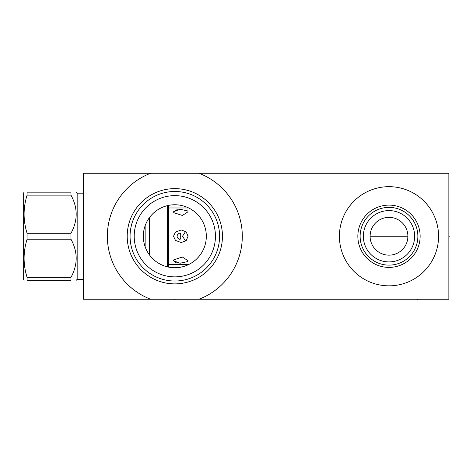 <?xml version="1.0" encoding="UTF-8"?>
<svg xmlns="http://www.w3.org/2000/svg" width="473" height="473" viewBox="0 0 473 473"><rect width="100%" height="100%" fill="white"/><g stroke="black" fill="none" stroke-linecap="round" stroke-linejoin="round"><path stroke-width="0.71" d="M150.639 173.266L83.514 173.266L83.514 299.243L150.639 299.243A67.473 67.473 0 0 1 150.639 173.266L448.859 173.266L448.859 299.243L150.639 299.243M203.248 249.827L203.851 248.479M204.389 247.125L204.85 245.765M205.099 244.937L205.247 244.405M205.578 243.051L205.85 241.691M206.204 238.971L206.293 237.612M173.615 204.785L176.039 204.785M177.257 204.856L178.498 204.975M179.775 205.152L180.183 205.217M183.979 206.122L185.534 206.636M187.16 207.275L188.857 208.055M190.584 208.983L192.304 210.053M193.954 211.236L195.52 212.513M195.775 212.738L196.981 213.867M198.329 215.286L199.565 216.758M200.682 218.266L201.681 219.797M202.568 221.346L203.337 222.878M204.04 224.48L204.608 225.999M205.519 229.192L205.832 230.723M206.258 234.212L206.311 235.471M206.311 237.038L206.234 238.605M205.838 241.75L205.519 243.317M204.596 246.539L204.04 248.029M203.337 249.643L202.568 251.163M201.681 252.712L200.682 254.243M199.565 255.751L198.329 257.223M196.981 258.642L195.816 259.736M195.52 259.996L193.954 261.273M192.304 262.456L190.584 263.526M188.857 264.454L187.16 265.235M185.534 265.873L183.979 266.388M180.183 267.292L179.775 267.357M178.498 267.535L174.005 267.742M176.459 267.706L174.827 267.748A31.496 31.496 0 0 1 143.331 236.258A31.496 31.496 0 0 1 174.827 204.762A31.496 31.496 0 0 1 206.323 236.258A31.496 31.496 0 0 1 174.827 267.748M178.522 267.535L179.752 267.363L178.522 267.535M180.976 267.144L182.2 266.873L180.976 267.144M183.412 266.559L185.8 265.773L183.412 266.559M186.959 265.318L189.17 264.295L186.959 265.318M190.205 263.739L191.181 263.171L190.205 263.739M202.787 250.755L203.219 249.886L202.781 250.761M202.527 251.24L201.764 252.57L202.527 251.24M201.155 253.54L201.675 252.724L201.155 253.546M200.936 253.871L200.044 255.124L200.936 253.871M199.098 256.325L197.123 258.5L199.098 256.325M195.248 260.233L196.017 259.559M206.293 234.898L206.204 233.538M205.85 230.818L205.578 229.458M205.247 228.104L205.081 227.501M204.85 226.744L204.389 225.385M202.793 221.766L203.219 222.623L202.787 221.76M202.527 221.269L201.764 219.939L202.527 221.269M201.593 219.661L201.161 218.975M200.936 218.638L200.044 217.385M199.098 216.185L197.123 214.009M196.703 213.595L196.39 213.299M196.153 213.081L195.248 212.276L196.153 213.081M197.578 214.476L198.045 214.979M172.373 267.653L171.155 267.535M169.878 267.357L169.47 267.292M165.479 266.329L164.433 265.986M162.387 265.187L160.891 264.502M158.952 263.455L157.349 262.456M155.7 261.273L154.133 259.996M153.559 259.488L152.673 258.642M151.325 257.223L150.089 255.751M148.971 254.243L147.972 252.712M147.085 251.163L146.299 249.602M145.613 248.029L145.146 246.788L145.146 225.722L145.613 224.48M146.299 222.907L147.085 221.346M147.972 219.797L148.971 218.266M150.089 216.758L151.325 215.286M152.673 213.867L153.867 212.744M154.133 212.513L155.7 211.236M157.349 210.053L159.07 208.983M160.796 208.055L162.487 207.275M164.119 206.636L165.674 206.122M169.47 205.217L169.878 205.152M171.155 204.975L172.397 204.856M171.131 267.535L169.902 267.363L171.131 267.535M168.678 267.144L167.454 266.873L168.678 267.144M166.242 266.559L165.656 266.382M162.127 265.075L161.056 264.578M159.448 263.739L158.473 263.171L159.448 263.739M157.929 262.834L157.586 262.61M156.782 262.072L156.078 261.563L156.782 262.072M157.503 262.556L157.952 262.852M199.015 173.266A67.473 67.473 0 0 1 199.015 299.243M388.995 285.84A49.588 49.588 0 0 1 339.407 236.258A49.588 49.588 0 0 1 388.995 186.669A49.588 49.588 0 0 1 438.577 236.258A49.588 49.588 0 0 1 388.995 285.84M388.995 267.399A31.141 31.141 0 0 1 357.848 236.258A31.141 31.141 0 0 1 388.995 205.111A31.141 31.141 0 0 1 420.136 236.258A31.141 31.141 0 0 1 388.995 267.399M388.995 265.128A28.871 28.871 0 0 1 360.124 236.258A28.871 28.871 0 0 1 388.995 207.381A28.871 28.871 0 0 1 417.866 236.258A28.871 28.871 0 0 1 388.995 265.128M388.995 261.906A25.648 25.648 0 0 0 414.644 236.258A25.648 25.648 0 0 0 388.995 210.603A25.648 25.648 0 0 0 363.341 236.258A25.648 25.648 0 0 0 388.995 261.906M391.354 217.503L388.995 217.355A18.896 18.896 0 0 1 407.892 236.258A18.896 18.896 0 0 1 388.995 255.154L391.354 255.006M392.531 254.817L393.702 254.557M394.866 254.214L395.475 254.007M396.019 253.794L397.16 253.297M398.272 252.718L399.36 252.056M400.4 251.317L401.4 250.507M401.879 250.075L402.34 249.632M403.221 248.692L404.031 247.698M404.77 246.658L405.432 245.582M406.011 244.47L406.514 243.335M406.798 242.584L406.934 242.182M407.283 241.011L407.549 239.835M407.738 238.646L407.892 236.258L370.099 236.258L370.247 233.863M407.85 235.057L407.738 233.863M407.549 232.675L407.283 231.498M406.934 230.327L406.762 229.813M406.514 229.174L406.011 228.039M405.432 226.928L404.77 225.852M404.031 224.811L403.221 223.818M402.34 222.878L401.855 222.411M401.4 222.003L400.4 221.193M399.36 220.453L398.272 219.791M397.16 219.212L396.019 218.715M395.428 218.485L394.866 218.295M393.702 217.952L392.531 217.692M370.134 237.452L370.247 238.646M370.436 239.835L370.708 241.011M371.051 242.182L371.234 242.714M371.476 243.335L371.979 244.47M372.558 245.582L373.221 246.658M373.954 247.698L374.764 248.692M375.645 249.632L376.13 250.099M376.585 250.507L377.584 251.317M378.631 252.056L379.713 252.718M380.83 253.297L381.965 253.794M382.562 254.025L383.118 254.214M384.283 254.557L385.454 254.817M386.63 255.006L388.995 255.154A18.896 18.896 0 0 1 370.099 236.258A18.896 18.896 0 0 1 388.995 217.355L386.63 217.503M385.454 217.692L384.283 217.952M383.118 218.295L382.509 218.508M381.965 218.715L380.83 219.212M379.713 219.791L378.631 220.453M377.584 221.193L376.585 222.003M376.106 222.434L375.645 222.878M374.764 223.818L373.954 224.811M373.221 225.852L372.558 226.928M371.979 228.039L371.476 229.174M371.181 229.949L371.051 230.327M370.708 231.498L370.436 232.675M174.827 283.877A47.619 47.619 0 0 1 127.207 236.258A47.619 47.619 0 0 1 174.827 188.632A47.619 47.619 0 0 1 222.446 236.258A47.619 47.619 0 0 1 174.827 283.877M174.827 281.015A44.758 44.758 0 0 1 130.069 236.258A44.758 44.758 0 0 1 174.827 191.494A44.758 44.758 0 0 1 219.584 236.258A44.758 44.758 0 0 1 174.827 281.015M174.827 276.871A40.619 40.619 0 0 0 215.446 236.258A40.619 40.619 0 0 0 174.827 195.639A40.619 40.619 0 0 0 134.208 236.258A40.619 40.619 0 0 0 174.827 276.871M83.514 279.342L77.164 279.342L77.164 193.167L76.159 192.162M70.968 277.367L27.085 277.367L27.085 280.347C23.106 280.347 23.106 280.347 27.085 280.347C23.106 280.347 23.106 280.347 27.085 280.347L70.968 280.347C77.915 280.347 77.915 280.347 70.968 280.347C77.915 280.347 77.915 280.347 70.968 280.347L70.968 277.367C77.915 264.655 77.915 251.949 70.968 239.237L70.968 233.272C77.915 220.56 77.915 207.854 70.968 195.142L27.085 195.142L27.085 192.162C23.106 192.162 23.106 192.162 27.085 192.162C23.106 192.162 23.106 192.162 27.085 192.162L70.968 192.162C77.915 192.162 77.915 192.162 70.968 192.162C77.915 192.162 77.915 192.162 70.968 192.162L70.968 195.142M27.085 277.367C23.106 264.655 23.106 251.949 27.085 239.237L27.085 233.272C23.106 220.56 23.106 207.854 27.085 195.142M24.088 280.347L23.65 279.59L23.65 192.919L24.088 192.162M149.628 217.355L149.628 255.154M167.572 266.902L167.572 205.607M168.577 267.121L168.577 205.388M168.577 207.984L188.709 207.984M168.577 264.525L188.709 264.525M173.502 260.735L173.816 259.819L182.377 257.034L188.047 260.735L187.793 261.563L179.988 263.248L173.502 260.735L175.471 262.545M175.72 262.627L176.394 262.805M177.15 262.958L177.954 263.077M177.221 209.539L173.502 211.774L179.988 209.261L187.793 210.946L188.047 211.774L182.377 215.475L173.816 212.69L173.502 211.774M188.047 236.258L186.185 240.645L181.183 242.554L175.459 240.385L173.502 236.258L175.459 232.125L181.183 229.955L186.185 231.865L188.047 236.258M185.664 231.409L182.489 236.258L185.664 241.1M177.079 236.258C177.263 234.614 178.185 233.573 179.841 233.13C180.585 233.248 180.869 234.289 180.686 236.258C180.869 238.221 180.585 239.261 179.841 239.379C178.185 238.936 177.263 237.895 177.079 236.258M70.968 239.237L27.085 239.237M70.968 233.272L27.085 233.272M448.859 236.258L449.35 236.258L448.859 236.258M174.827 299.243L174.827 299.734M417.316 299.243L417.316 299.734M114.963 299.243L114.963 299.734M77.164 279.342L76.159 280.347M83.514 193.167L77.164 193.167"/></g></svg>

